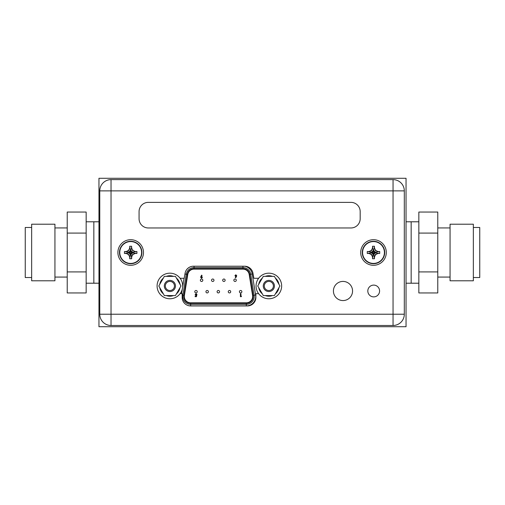 <?xml version="1.0" encoding="UTF-8"?>
<svg xmlns="http://www.w3.org/2000/svg" width="505" height="505" viewBox="0 0 505 505"><rect width="100%" height="100%" fill="white"/><g stroke="black" fill="none" stroke-linecap="round" stroke-linejoin="round"><path stroke-width="0.76" d="M393.048 325.485L111.031 325.485A11.261 11.261 0 0 1 99.769 314.224L99.769 190.877A11.261 11.261 0 0 1 111.031 179.616L393.048 179.616A11.261 11.261 0 0 1 404.309 190.877L404.309 314.224A11.261 11.261 0 0 1 393.048 325.485L393.048 314.224L404.309 314.224A11.261 11.261 0 0 1 393.048 325.485M367.817 290.987A5.883 5.883 0 0 0 373.7 296.877A5.883 5.883 0 0 0 379.583 290.987A5.883 5.883 0 0 0 373.7 285.104A5.883 5.883 0 0 0 367.817 290.987M352.559 290.987A9.57 9.57 0 0 0 342.99 281.418A9.57 9.57 0 0 0 333.42 290.987A9.57 9.57 0 0 0 342.99 300.563A9.57 9.57 0 0 0 352.559 290.987M180.127 293.651L182.172 293.651L182.172 297.439A8.497 8.497 0 0 0 190.669 305.935L247.381 305.935A8.497 8.497 0 0 0 255.877 297.439L255.877 293.651L258.611 293.651M258.611 278.293L253.864 278.293L252.967 273.237A8.497 8.497 0 0 0 244.603 266.217L193.453 266.217A8.497 8.497 0 0 0 185.082 273.237L184.192 278.293L180.127 278.293M139.071 211.582L139.071 218.747A9.21 9.21 0 0 0 148.287 227.963L350.969 227.963A9.21 9.21 0 0 0 360.179 218.747L360.179 211.582A9.21 9.21 0 0 0 350.969 202.372L148.287 202.372A9.21 9.21 0 0 0 139.071 211.582M164.352 295.57L158.81 285.975L164.352 276.374L175.431 276.374L180.973 285.975L175.431 295.57L164.352 295.57M175.469 285.975A5.58 5.58 0 0 0 169.895 280.395A5.58 5.58 0 0 0 164.314 285.975A5.58 5.58 0 0 0 169.895 291.549A5.58 5.58 0 0 0 175.469 285.975M163.361 293.859A10.239 10.239 0 0 1 159.801 287.686M159.801 284.258A10.239 10.239 0 0 1 163.361 278.091M166.328 276.374A10.239 10.239 0 0 1 173.455 276.374M173.455 295.57A10.239 10.239 0 0 1 166.328 295.57M176.422 278.091A10.239 10.239 0 0 1 179.982 284.258M179.982 287.686A10.239 10.239 0 0 1 176.422 293.859M174.446 285.975A4.558 4.558 0 0 0 169.895 281.418A4.558 4.558 0 0 0 165.337 285.975A4.558 4.558 0 0 0 169.895 290.526A4.558 4.558 0 0 0 174.446 285.975M239.42 291.707A1.231 1.231 0 0 1 240.645 290.476A1.231 1.231 0 0 1 241.876 291.707A1.231 1.231 0 0 1 240.645 292.932A1.231 1.231 0 0 1 239.42 291.707M192.165 269.133L194.04 269.133A6.344 6.344 0 0 0 187.772 274.474L184.394 295.457A6.344 6.344 0 0 0 190.663 302.811L246.307 302.811A6.344 6.344 0 0 0 252.569 295.457L249.192 274.474A6.344 6.344 0 0 0 242.93 269.133L245.007 269.133M194.04 269.133L242.93 269.133M190.663 303.322L190.663 304.351A7.884 7.884 0 0 1 182.879 295.21L186.257 274.228A7.884 7.884 0 0 1 194.04 267.599L242.93 267.599A7.884 7.884 0 0 1 250.707 274.228L254.084 295.21A7.884 7.884 0 0 1 246.307 304.351L190.663 304.351A7.884 7.884 0 0 1 182.879 295.21L183.889 295.375L187.267 274.392A6.855 6.855 0 0 1 194.04 268.622L242.93 268.622A6.855 6.855 0 0 1 249.697 274.392L253.074 295.375A6.855 6.855 0 0 1 246.307 303.322L190.663 303.322A6.855 6.855 0 0 1 183.889 295.375M200.87 276.62L201.602 275.181L202.057 275.414L201.558 276.399L202.423 277.308L201.545 278.204L200.655 277.302L200.87 276.62M201.533 276.879L201.173 277.277L201.533 277.687L201.905 277.283L201.533 276.879M196.773 295.097L196.432 296.688L195.126 296.688L195.126 296.208L196.028 296.208L196.136 295.665L195.088 294.743L196.054 293.746L197.007 294.516L196.022 294.257L195.605 294.724L196.773 295.097M241.523 296.208L241.213 296.688L240.418 296.688L240.418 293.815L240.935 293.815L240.935 296.208L241.523 296.208M211.526 280.243A1.231 1.231 0 0 1 212.75 279.012A1.231 1.231 0 0 1 213.981 280.243A1.231 1.231 0 0 1 212.75 281.468A1.231 1.231 0 0 1 211.526 280.243M233.84 280.243A1.231 1.231 0 0 1 235.065 279.012A1.231 1.231 0 0 1 236.296 280.243A1.231 1.231 0 0 1 235.065 281.468A1.231 1.231 0 0 1 233.84 280.243M205.945 291.707A1.231 1.231 0 0 1 207.17 290.476A1.231 1.231 0 0 1 208.401 291.707A1.231 1.231 0 0 1 207.17 292.932A1.231 1.231 0 0 1 205.945 291.707M228.26 291.707A1.231 1.231 0 0 1 229.491 290.476A1.231 1.231 0 0 1 230.716 291.707A1.231 1.231 0 0 1 229.491 292.932A1.231 1.231 0 0 1 228.26 291.707M217.1 291.707A1.231 1.231 0 0 1 218.33 290.476A1.231 1.231 0 0 1 219.561 291.707A1.231 1.231 0 0 1 218.33 292.932A1.231 1.231 0 0 1 217.1 291.707M194.785 291.707A1.231 1.231 0 0 1 196.016 290.476A1.231 1.231 0 0 1 197.24 291.707A1.231 1.231 0 0 1 196.016 292.932A1.231 1.231 0 0 1 194.785 291.707M222.68 280.243A1.231 1.231 0 0 1 223.911 279.012A1.231 1.231 0 0 1 225.135 280.243A1.231 1.231 0 0 1 223.911 281.468A1.231 1.231 0 0 1 222.68 280.243M200.365 280.243A1.231 1.231 0 0 1 201.596 279.012A1.231 1.231 0 0 1 202.821 280.243A1.231 1.231 0 0 1 201.596 281.468A1.231 1.231 0 0 1 200.365 280.243M236.491 276.368L235.759 277.8L235.305 277.567L235.803 276.582L234.939 275.673L235.816 274.783L236.706 275.68L236.491 276.368M235.829 276.109L236.195 275.705L235.829 275.294L235.456 275.705L235.829 276.109M157.093 285.975A12.795 12.795 0 0 1 169.895 273.18A12.795 12.795 0 0 1 182.69 285.975A12.795 12.795 0 0 1 169.895 298.771A12.795 12.795 0 0 1 157.093 285.975M256.054 285.975A12.795 12.795 0 0 1 268.849 273.18A12.795 12.795 0 0 1 281.645 285.975A12.795 12.795 0 0 1 268.849 298.771A12.795 12.795 0 0 1 256.054 285.975M263.307 295.57L257.765 285.975L263.307 276.374L274.385 276.374L279.928 285.975L274.385 295.57L263.307 295.57M274.423 285.975A5.58 5.58 0 0 0 268.849 280.395A5.58 5.58 0 0 0 263.269 285.975A5.58 5.58 0 0 0 268.849 291.549A5.58 5.58 0 0 0 274.423 285.975M262.316 293.859A10.239 10.239 0 0 1 258.756 287.686M258.756 284.258A10.239 10.239 0 0 1 262.316 278.091M265.283 276.374A10.239 10.239 0 0 1 272.41 276.374M272.41 295.57A10.239 10.239 0 0 1 265.283 295.57M275.377 278.091A10.239 10.239 0 0 1 278.937 284.258M278.937 287.686A10.239 10.239 0 0 1 275.377 293.859M273.401 285.975A4.558 4.558 0 0 0 268.849 281.418A4.558 4.558 0 0 0 264.292 285.975A4.558 4.558 0 0 0 268.849 290.526A4.558 4.558 0 0 0 273.401 285.975M119.477 252.5A11.211 11.211 0 0 1 130.688 241.289A11.211 11.211 0 0 1 141.892 252.5A11.211 11.211 0 0 1 130.688 263.711A11.211 11.211 0 0 1 119.477 252.5A11.211 11.211 0 0 1 130.688 241.289A11.211 11.211 0 0 1 141.892 252.5A11.211 11.211 0 0 1 130.688 263.711A11.211 11.211 0 0 1 119.477 252.5M119.767 252.5A10.921 10.921 0 0 1 130.688 241.579A10.921 10.921 0 0 1 141.602 252.5A10.921 10.921 0 0 1 130.688 263.421A10.921 10.921 0 0 1 119.767 252.5M132.184 249.11L132.878 250.31L134.987 251.528L136.918 251.528L136.918 253.472L134.987 253.472L132.878 254.69L131.66 256.799L131.654 258.73L129.716 258.73L129.716 256.799L128.497 254.69L126.389 253.472L124.457 253.472L124.457 251.528L129.545 252.323L130.864 253.636L131.085 252.898L131.824 252.677L130.864 251.364L129.545 252.323M129.185 255.89L128.497 254.69L130.284 252.898M129.716 256.799L130.511 253.283M136.003 251.528L131.47 252.323M136.918 251.528L131.824 252.323M131.66 247.185L131.66 248.201L132.878 250.31L131.085 252.102M127.298 251.004L128.497 250.31L129.716 248.201L129.716 246.27L131.654 246.27L130.864 251.717M131.654 246.27L130.864 251.364M129.716 246.27L130.511 251.364M129.716 247.185L130.511 251.717M124.457 251.528L126.389 251.528L128.497 250.31L130.284 252.102M126.389 251.528L129.899 252.323M124.457 253.472L129.545 252.677M126.389 253.472L129.899 252.677M136.918 253.472L131.824 252.677M134.987 253.472L131.47 252.677M132.878 254.69L131.085 252.898M131.66 256.799L130.864 253.283M131.654 258.73L130.864 253.636M129.716 258.73L130.511 253.636M143.483 252.5A12.795 12.795 0 0 1 130.688 265.295A12.795 12.795 0 0 1 117.892 252.5A12.795 12.795 0 0 1 130.688 239.705A12.795 12.795 0 0 1 143.483 252.5M362.287 252.5A11.211 11.211 0 0 1 373.498 241.289A11.211 11.211 0 0 1 384.703 252.5A11.211 11.211 0 0 1 373.498 263.711A11.211 11.211 0 0 1 362.287 252.5A11.211 11.211 0 0 1 373.498 241.289A11.211 11.211 0 0 1 384.703 252.5A11.211 11.211 0 0 1 373.498 263.711A11.211 11.211 0 0 1 362.287 252.5M362.577 252.5A10.921 10.921 0 0 1 373.498 241.579A10.921 10.921 0 0 1 384.412 252.5A10.921 10.921 0 0 1 373.498 263.421A10.921 10.921 0 0 1 362.577 252.5M374.994 249.11L375.688 250.31L377.797 251.528L379.722 251.528L379.722 253.472L377.797 253.472L375.688 254.69L374.47 256.799L374.464 258.73L372.526 258.73L372.526 256.799L371.308 254.69L369.193 253.472L367.268 253.472L367.268 251.528L372.355 252.323L373.675 253.636L373.896 252.898L374.634 252.677L373.675 251.364L372.355 252.323M371.996 255.89L371.308 254.69L373.094 252.898M372.526 256.799L373.315 253.283M378.813 251.528L374.281 252.323M379.722 251.528L374.634 252.323M374.47 247.185L374.47 248.201L375.688 250.31L373.896 252.102M370.108 251.004L371.308 250.31L372.526 248.201L372.526 246.27L374.464 246.27L373.675 251.717M374.464 246.27L373.675 251.364M372.526 246.27L373.315 251.364M372.526 247.185L373.315 251.717M367.268 251.528L369.193 251.528L371.308 250.31L373.094 252.102M369.193 251.528L372.709 252.323M367.268 253.472L372.355 252.677M369.193 253.472L372.709 252.677M379.722 253.472L374.634 252.677M377.797 253.472L374.281 252.677M375.688 254.69L373.896 252.898M374.47 256.799L373.675 253.283M374.464 258.73L373.675 253.636M372.526 258.73L373.315 253.636M386.293 252.5A12.795 12.795 0 0 1 373.498 265.295A12.795 12.795 0 0 1 360.703 252.5A12.795 12.795 0 0 1 373.498 239.705A12.795 12.795 0 0 1 386.293 252.5M98.955 178.284L98.955 326.716L406.045 326.716L406.045 178.284L98.955 178.284M418.841 283.21L411.165 283.21L411.165 221.79L411.165 283.21L406.045 283.21M86.159 283.21L93.835 283.21L93.835 221.79L93.835 283.21L98.955 283.21M31.651 252.5L31.651 224.207L54.938 224.207L54.938 280.793L31.651 280.793L31.651 252.5M31.651 227.484L25.25 227.484L25.25 277.516L31.651 277.516M86.159 271.917L67.222 271.917L67.222 292.957L86.159 292.957L86.159 212.043L67.222 212.043L67.222 233.083L86.159 233.083M67.222 271.917L67.222 233.083M473.349 224.207L473.349 280.793L450.062 280.793L450.062 224.207L473.349 224.207M473.349 277.516L479.75 277.516L479.75 227.484L473.349 227.484M418.841 233.083L437.778 233.083L437.778 212.043L418.841 212.043L418.841 292.957L437.778 292.957L437.778 271.917L418.841 271.917M437.778 233.083L437.778 271.917M111.031 325.485A11.261 11.261 0 0 1 99.769 314.224L393.048 314.224L393.048 190.877L111.031 190.877L111.031 325.485M99.769 190.877A11.261 11.261 0 0 1 111.031 179.616L111.031 190.877L99.769 190.877M393.048 179.616A11.261 11.261 0 0 1 404.309 190.877L393.048 190.877L393.048 179.616M187.267 274.392L184.944 274.019M194.04 266.217L194.04 268.622M242.93 268.622L242.93 266.217M253.074 295.375L255.606 294.97L252.222 273.981L249.697 274.392M254.084 295.21A7.884 7.884 0 0 1 254.185 296.467M255.606 294.97A9.418 9.418 0 0 1 246.307 305.885L246.307 303.322M252.222 273.981A9.418 9.418 0 0 0 244.622 266.217M246.307 305.885L190.663 305.885L190.663 304.351M187.885 305.462A9.418 9.418 0 0 0 190.663 305.885M190.732 266.665A9.418 9.418 0 0 0 186.37 270.017M184.047 278.293L182.646 287.017M182.33 288.986L181.579 293.651M182.172 295.097L182.879 295.21M406.045 221.79L418.841 221.79M86.159 221.79L98.955 221.79M54.938 277.068L67.222 277.068M54.938 227.932L67.222 227.932M450.062 277.068L437.778 277.068M450.062 227.932L437.778 227.932"/></g></svg>
